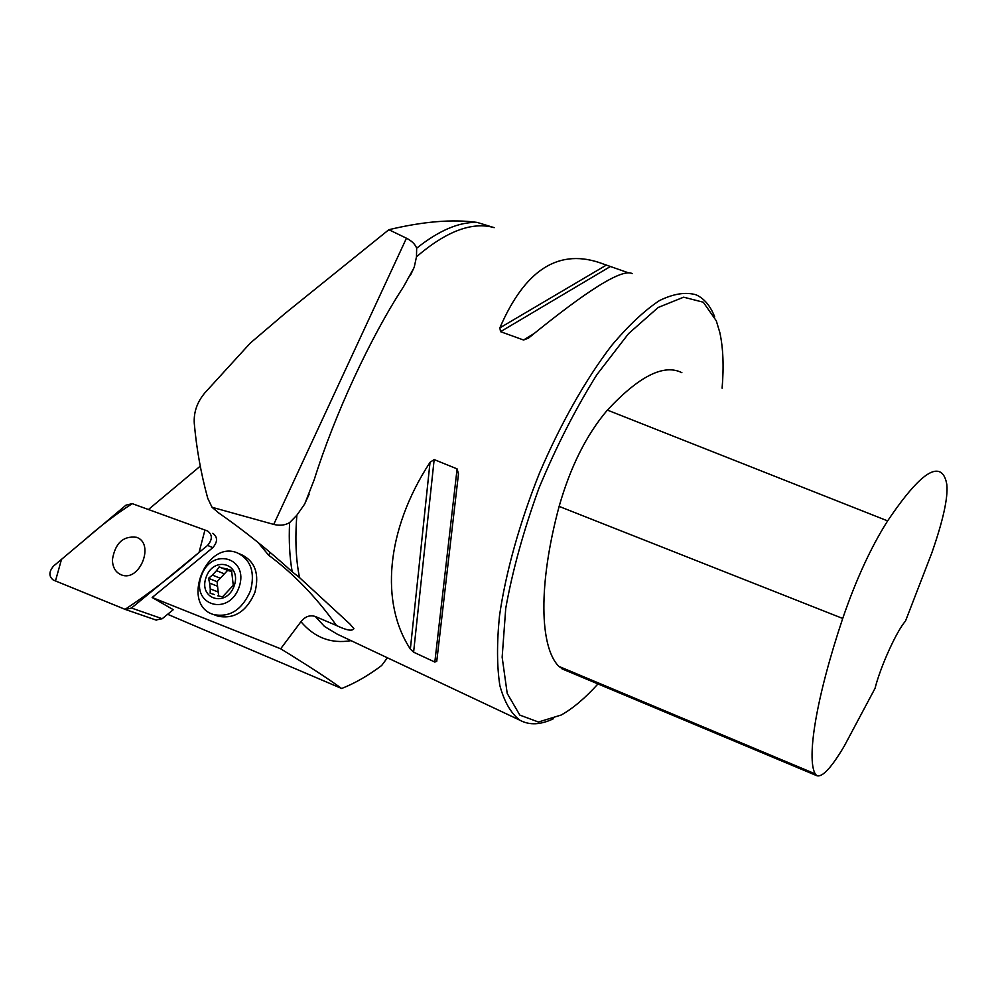 <?xml version="1.0" encoding="UTF-8"?>
<svg xmlns="http://www.w3.org/2000/svg" width="997" height="997" viewBox="0 0 997 997"><rect width="100%" height="100%" fill="white"/><g stroke="black" fill="none" stroke-linecap="round" stroke-linejoin="round"><path stroke-width="1.5" d="M351.056 640.66C331.178 643.975 314.479 637.656 300.944 621.692C305.157 616.495 309.942 614.763 315.301 616.495L336.475 625.505C346.507 630.341 352.327 631.4 353.923 628.658L349.984 624.097L299.524 577.612C295.885 559.778 295 538.978 296.857 515.237L289.591 522.665C288.744 540.897 289.616 557.261 292.196 571.78L299.524 577.612M200.247 466.172L148.441 509.529M289.591 522.665C284.968 525.307 279.683 525.88 273.726 524.41L212.037 507.274L207.75 498.326C201.033 473.812 196.534 448.824 194.278 423.351C193.605 412.21 197.157 402.028 204.921 392.806L250.284 343.093L285.167 313.357L388.855 229.709C423.127 221.471 452.563 219.028 477.139 222.406C459.106 221.87 438.942 230.469 416.659 248.216L416.484 256.777C446.394 231.13 472.304 221.421 494.188 227.652L477.139 222.406M167.633 614.289L341.684 688.503C327.814 678.471 307.475 665.236 280.668 648.785L152.155 597.502L173.279 609.678L162.199 618.726L155.943 620.009M416.659 248.216C415.188 244.24 411.773 240.9 406.452 238.208L388.855 229.709M387.384 657.771L381.652 665.522C368.304 675.567 354.982 683.219 341.684 688.503M300.944 621.692L280.668 648.785M714.699 316.921C710.462 305.979 704.318 298.626 696.255 294.875C685.849 291.76 673.573 293.666 659.441 300.583C644.411 310.541 628.446 325.558 611.535 345.623C585.962 379.022 560.738 423.413 539.651 472.703C519.649 522.553 505.691 572.689 499.485 615.947C496.768 643.227 496.892 666.432 499.858 685.55C504.332 701.95 511.025 713.503 519.936 720.233C529.432 725.392 540.586 724.894 553.41 718.75M296.857 515.237L304.721 503.983L314.192 479.781C334.818 414.129 370.635 336.949 403.548 286.7L414.179 267.433L416.484 256.777M413.605 652.175L410.365 649.047C380.293 603.559 385.44 530.703 430.031 462.321L434.156 459.567L457.1 468.889L458.483 473.924L436.748 661.323L434.829 662.058L413.605 652.175L434.156 459.567M632.235 273.602C622.14 268.38 587.532 289.903 528.422 338.17L523.562 340.002L500.544 331.677L499.858 327.876C525.319 268.729 559.778 247.43 603.247 263.981L628.247 272.767M212.037 507.274L218.742 512.969C243.53 530.167 268.019 549.771 292.196 571.78M875.03 688.366L844.322 745.98C831.461 767.727 822.276 777.623 816.742 775.666L815.185 773.859C806.536 758.393 815.87 698.772 842.714 618.452C856.087 579.531 871.054 547.004 887.629 520.895C913.451 482.573 931.161 466.409 940.769 472.404C943.81 474.385 945.841 478.485 946.851 484.716C948.11 497.864 943.062 520.696 931.709 553.235L905.475 621.131C896.702 630.852 880.501 666.557 875.03 688.366M681.886 372.691C663.977 363.606 639.139 376.081 607.385 410.103C586.572 434.555 570.483 466.658 559.13 506.401C537.956 585.189 539.763 646.941 558.756 666.332L563.504 669.473M722.102 388.169C723.947 366.422 723.174 347.853 719.809 332.462L716.295 320.81L703.284 302.216L683.643 297.181L658.219 307.45L628.546 333.621L596.879 374.673C575.618 408.645 556.314 446.469 538.966 488.144C523.637 530.342 512.558 570.409 505.741 608.32L502.152 657.21L507.211 693.413L519.836 715.111L538.43 722.015L561.236 715.011C573.026 708.381 585.276 698.012 597.963 683.93M216.835 615.747L218.094 616.208C234.345 619.361 246.608 611.448 254.883 592.48C259.581 574.235 255.244 561.685 241.872 554.843L239.13 553.659M152.155 597.502L212.835 547.652C217.757 541.795 217.757 537.009 212.81 533.295L213.346 533.545M231.827 571.455L219.153 566.907L227.615 570.396L224.375 573.873L216.499 570.645L212.373 575.07L220.287 578.248L217.059 581.712L217.558 586.248L209.632 583.108L210.267 588.891L218.206 591.994L218.642 595.919M217.558 586.248L218.206 591.994M217.745 595.807L222.53 596.829L233.273 585.351L231.528 570.359L223.527 568.203M228.325 569.536L231.69 570.932M239.18 586.934C229.073 616.944 190.826 605.478 201.269 576.166C210.978 546.755 249.337 557.061 239.18 586.934M250.521 590.723C242.209 609.765 229.908 617.716 213.607 614.551C180.332 604.88 206.005 539.277 237.51 552.949C250.908 559.803 255.244 572.403 250.521 590.723M206.018 577.512C213.296 555.516 241.91 563.317 234.295 585.551C226.805 607.883 198.253 599.434 206.018 577.512M224.375 573.873L220.287 578.248M219.153 566.907L216.499 570.645M212.373 575.07L208.523 578.31L209.632 583.108M210.267 588.891L210.168 593.24L214.542 594.573M227.615 570.396L231.379 571.443M217.059 581.712L208.523 578.31M207.476 530.952L132.24 503.647L125.996 505.143L53.526 566.072C48.828 571.742 48.716 576.378 53.202 579.992L125.51 609.516L131.479 608.033L207.6 545.409C212.548 539.527 212.548 534.728 207.6 531.002L207.476 530.952M112.412 559.678C112.599 567.467 115.64 572.565 121.559 574.945C139.916 582.223 155.171 543.041 136.315 537.258C123.092 535.775 115.116 543.24 112.412 559.678M125.086 609.366C149.812 593.003 174.45 574.035 199.039 552.45L204.946 530.03L132.252 503.647C116.063 514.053 100.223 526.117 84.733 539.838L61.502 559.367L55.471 580.927L125.086 609.366M337.21 634.142L324.511 626.477L315.301 616.495M842.714 618.452L559.13 506.401M815.185 773.859L558.756 666.332M887.629 520.895L607.385 410.103M436.748 661.323L458.483 473.924M434.829 662.058L457.1 468.889M410.365 649.047L430.031 462.321M499.858 327.876L606.188 265.19M500.544 331.677L610.039 266.722M523.562 340.002L533.819 333.708M336.475 625.505C316.323 597.228 293.704 573.774 268.592 555.167L258.011 542.43M270.125 552.488L268.592 555.167M273.726 524.41L406.452 238.208M212.835 547.652L207.6 545.409M131.479 608.033L162.199 618.726M337.036 634.055L519.936 720.233M816.742 775.666L562.009 668.85M353.374 627.761L353.823 628.459M414.116 267.395L410.353 275.508M309.182 494.163L304.658 503.959M226.743 568.776L227.403 569.05M213.607 614.551L218.094 616.208M156.33 620.146L125.51 609.516M137.1 537.582L136.315 537.258"/></g></svg>
